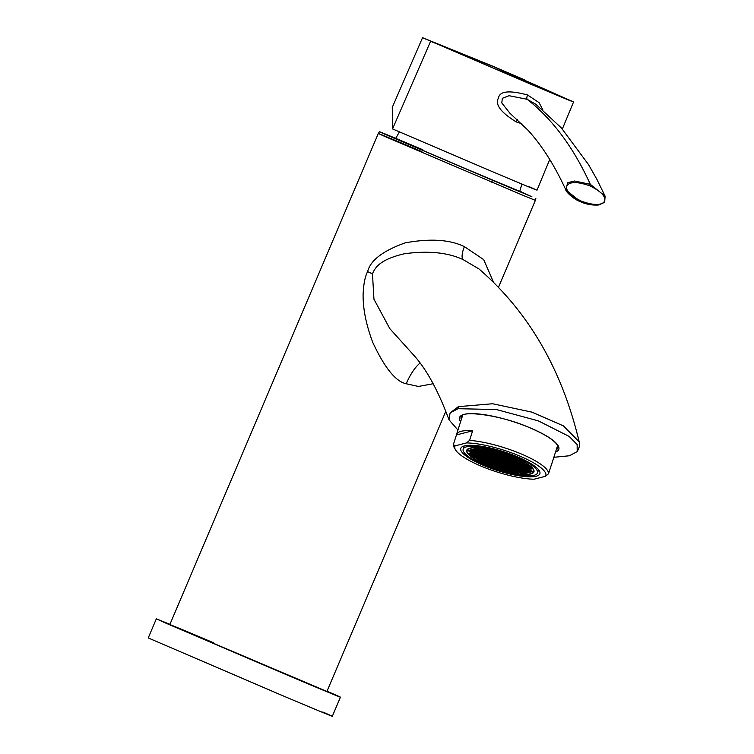 <?xml version="1.0" encoding="UTF-8"?>
<svg xmlns="http://www.w3.org/2000/svg" width="754" height="754" viewBox="0 0 754 754"><rect width="100%" height="100%" fill="white"/><g stroke="black" fill="none" stroke-linecap="round" stroke-linejoin="round"><path stroke-width="1.13" d="M485.981 464.747A35.287 8.426 -162.3 0 0 533.955 471.806A35.287 8.426 -162.3 0 0 514.69 457.376A35.287 8.426 17.7 0 0 466.717 450.327A35.287 8.426 17.7 0 0 485.981 464.747M484.464 465.143A39.029 9.321 -162.3 0 0 537.508 472.947A39.029 9.321 -162.3 0 0 516.207 456.99A39.029 9.321 17.7 0 0 463.163 449.186A39.029 9.321 17.7 0 0 484.464 465.143M483.455 465.397A41.517 9.915 -162.3 0 0 539.883 473.701A41.517 9.915 -162.3 0 0 517.216 456.726A41.517 9.915 17.7 0 0 460.788 448.423A41.517 9.915 17.7 0 0 483.455 465.397M551.249 465.227A49.821 11.894 -162.3 0 0 551.476 464.709A49.821 11.894 -162.3 0 0 551.598 464.153L548.526 473.748L545.481 476.292L534.152 479.205A47.747 11.404 -162.3 0 1 487.659 468.734A47.747 11.404 -162.3 0 1 455.397 449.648L454.059 447.235A49.821 11.894 17.7 0 1 453.371 444.54L455.19 445.831A47.747 11.404 -162.3 0 0 455.397 449.648M455.19 445.831L466.519 442.928L469.563 440.383A49.821 11.894 17.7 0 1 521.212 453.946A49.821 11.894 17.7 0 1 548.526 473.748M545.481 476.292A47.747 11.404 -162.3 0 0 519.751 456.076A47.747 11.404 -162.3 0 0 466.519 442.928M457.942 430.044L448.998 419.78L450.091 412.909L458.074 408.706L496.452 409.535L538.328 420.873L569.185 436.443L577.14 444.521L577.196 451.608L569.44 455.765L553.841 457.292M450.091 412.909L458.375 406.651L492.635 403.758L532.004 412.155L563.257 425.803L579.176 441.797C580.363 443.503 579.703 446.773 577.196 451.608M579.176 441.797C561.975 369.498 528.573 311.873 478.96 268.924L463.126 259.621C447.876 252.467 428.31 250.517 404.408 253.759C378.027 259.876 374.795 268.942 372.467 273.711L373.946 299.197L389.837 328.669L414.427 355.954C426.868 369.894 438.394 391.166 448.998 419.78M493.201 281.525L483.682 259.612L464.417 246.652C449.978 239.574 430.251 238.302 405.256 242.845C382.957 250.771 370.412 260.366 367.622 271.619C365.03 276.501 363.522 284.239 363.098 294.842C362.976 308.952 366.171 324.757 372.693 342.259C384.587 367.801 395.756 381.637 406.218 383.758L418.413 386.453L433.154 383.729M213.457 642.71C177.086 627.319 157.605 619.383 178.038 628.28L326.925 691.446L445.831 411.307M169.942 624.331L156.342 618.836L165.833 623.124L289.093 675.848C331.751 693.906 354.766 703.284 330.931 692.898L327.029 691.192M340.422 697.186L330.931 692.898M148.236 637.941L280.978 694.952C323.645 713.011 346.651 722.389 322.825 712.012M422.542 37.7L392.278 107.332L392.542 128.925L494.878 172.704C534.266 189.32 545.623 193.938 528.931 186.568M542.908 110.009L539.072 102.638L527.583 95.004C509.346 90.065 499.648 91.064 498.488 97.992C494.784 104.391 500.703 112.374 516.254 121.922L521.825 123.76M531.919 84.684L422.551 37.7L491.966 65.871L531.919 84.684C570.891 101.121 582.088 105.683 565.519 98.359M572.399 101.422L573.54 101.988L562.343 129.028M535.934 104.316L527.178 99.302L509.044 95.701L502.343 98.322L501.796 102.93L509.798 113.109L528.007 130.235C542.022 145.588 554.633 165.484 565.839 189.914L580.721 201.818C586.32 204.372 592.324 205.427 598.733 204.984L604.67 202.308L605.104 196.144L590.325 184.344L574.52 180.998L567.658 182.722L565.839 189.914C565.283 190.847 572.606 198.905 580.712 201.818L581.428 201.177C599.675 207.718 603.709 202.656 604.359 201.431C605.047 200.234 607.253 194.4 589.967 185.899C571.73 179.358 567.687 184.419 567.036 185.644C566.358 186.841 564.152 192.675 581.428 201.177M521.872 184.051L519.751 191.365L468.451 169.895L395.548 138.642L399.403 131.912M519.808 191.177L531.919 196.775L492.466 180.263L387.613 135.409C364.993 125.475 394.333 137.699 422.834 149.754M169.838 624.576L378.301 133.477L379.441 131.705L395.718 138.35M456.443 434.935L472.635 430.779A49.821 11.894 -162.3 0 0 456.556 434.379A49.821 11.894 -162.3 0 0 456.443 434.935L453.371 444.54M472.635 430.779L469.563 440.383M508.385 471.919L510.072 471.486L506.481 469.968L504.794 470.402L508.385 471.919L508.705 470.911M486.151 464.709A34.873 8.332 -162.3 0 0 533.559 471.674A34.873 8.332 -162.3 0 0 514.52 457.424A34.873 8.332 -162.3 0 0 467.112 450.449A34.873 8.332 -162.3 0 0 486.151 464.709M502.975 461.608L499.384 460.091L497.697 460.524L501.287 462.042L502.975 461.608M497.357 460.609L495.67 461.043L499.261 462.56L500.948 462.127L497.357 460.609M505.255 463.946L501.664 462.428L499.977 462.862L503.568 464.379L505.255 463.946M507.282 463.427L503.691 461.91L502.004 462.343L505.595 463.861L507.282 463.427M509.308 462.909L505.717 461.391L504.03 461.825L507.621 463.342L509.308 462.909M505.001 461.09L501.41 459.572L499.723 460.006L503.314 461.523L505.001 461.09M500.694 459.261L497.103 457.744L495.416 458.178L499.007 459.695L500.694 459.261M495.076 458.272L493.389 458.705L496.98 460.223L498.667 459.789L495.076 458.272M493.05 458.79L491.363 459.224L494.954 460.741L496.641 460.308L493.05 458.79M491.024 459.309L489.337 459.742L492.928 461.26L494.615 460.826L491.024 459.309M493.644 461.561L497.235 463.079L498.922 462.645L495.331 461.128L493.644 461.561M497.951 463.38L501.542 464.898L503.229 464.464L499.638 462.947L497.951 463.38M507.536 466.283L503.945 464.766L502.258 465.199L505.849 466.717L507.536 466.283M509.563 465.765L505.972 464.247L504.285 464.681L507.876 466.198L509.563 465.765M511.589 465.246L507.998 463.729L506.311 464.162L509.902 465.68L511.589 465.246M513.615 464.728L510.024 463.21L508.337 463.644L511.928 465.161L513.615 464.728M515.642 464.21L512.051 462.692L510.364 463.126L513.955 464.643L515.642 464.21M511.335 462.381L507.744 460.873L506.057 461.307L509.647 462.815L511.335 462.381M507.027 460.562L503.436 459.045L501.749 459.478L505.34 460.996L507.027 460.562M502.72 458.743L499.129 457.226L497.442 457.659L501.033 459.177L502.72 458.743M498.413 456.924L494.822 455.407L493.135 455.84L496.726 457.358L498.413 456.924M492.796 455.925L491.108 456.358L494.699 457.876L496.386 457.442L492.796 455.925M490.769 456.443L489.082 456.877L492.673 458.394L494.36 457.961L490.769 456.443M488.743 456.971L487.056 457.405L490.647 458.922L492.334 458.489L488.743 456.971M486.716 457.489L485.029 457.923L488.62 459.44L490.307 459.007L486.716 457.489M484.69 458.008L483.003 458.441L486.594 459.959L488.281 459.525L484.69 458.008M487.31 460.26L490.901 461.778L492.588 461.344L488.997 459.827L487.31 460.26M491.617 462.079L495.208 463.597L496.895 463.163L493.304 461.646L491.617 462.079M495.925 463.899L499.516 465.416L501.203 464.982L497.612 463.465L495.925 463.899M500.232 465.727L503.823 467.244L505.51 466.811L501.919 465.293L500.232 465.727M509.817 468.63L506.226 467.112L504.539 467.546L508.13 469.063L509.817 468.63M511.843 468.111L508.253 466.594L506.565 467.028L510.156 468.536L511.843 468.111M513.87 467.584L510.279 466.066L508.592 466.5L512.183 468.017L513.87 467.584M515.896 467.065L512.305 465.548L510.618 465.981L514.209 467.499L515.896 467.065M517.923 466.547L514.332 465.029L512.645 465.463L516.236 466.98L517.923 466.547M519.949 466.029L516.358 464.511L514.671 464.945L518.262 466.462L519.949 466.029M521.975 465.51L518.384 463.993L516.697 464.426L520.288 465.944L521.975 465.51M517.668 463.682L514.077 462.164L512.39 462.598L515.981 464.115L517.668 463.682M513.361 461.863L509.77 460.345L508.083 460.779L511.674 462.296L513.361 461.863M509.054 460.044L505.463 458.526L503.776 458.96L507.367 460.477L509.054 460.044M504.746 458.225L501.156 456.707L499.468 457.141L503.059 458.658L504.746 458.225M500.439 456.406L496.848 454.888L495.161 455.322L498.752 456.839L500.439 456.406M496.132 454.587L492.541 453.069L490.854 453.503L494.445 455.02L496.132 454.587M490.515 453.588L488.828 454.021L492.419 455.539L494.106 455.105L490.515 453.588M488.488 454.106L486.801 454.539L490.392 456.057L492.079 455.623L488.488 454.106M486.462 454.624L484.775 455.058L488.366 456.575L490.053 456.142L486.462 454.624M484.436 455.152L482.749 455.586L486.339 457.094L488.026 456.66L484.436 455.152M482.409 455.67L480.722 456.104L484.313 457.621L486 457.188L482.409 455.67M480.383 456.189L478.696 456.622L482.287 458.14L483.974 457.706L480.383 456.189M478.366 456.707L476.669 457.141L480.26 458.658L481.947 458.225L478.366 456.707M480.977 458.96L484.568 460.477L486.255 460.044L482.664 458.526L480.977 458.96M485.284 460.779L488.875 462.296L490.562 461.863L486.971 460.345L485.284 460.779M489.591 462.607L493.182 464.115L494.869 463.682L491.278 462.174L489.591 462.607M493.898 464.426L497.489 465.944L499.176 465.51L495.585 463.993L493.898 464.426M498.206 466.245L501.796 467.763L503.484 467.329L499.893 465.812L498.206 466.245M502.513 468.064L506.104 469.582L507.791 469.148L504.2 467.631L502.513 468.064M512.098 470.967L508.507 469.45L506.82 469.883L510.411 471.401L512.098 470.967M514.124 470.449L510.533 468.931L508.846 469.365L512.437 470.882L514.124 470.449M516.151 469.931L512.56 468.413L510.873 468.847L514.464 470.364L516.151 469.931M518.177 469.403L514.586 467.885L512.899 468.319L516.49 469.836L518.177 469.403M520.203 468.884L516.613 467.367L514.925 467.8L518.516 469.318L520.203 468.884M522.23 468.366L518.639 466.849L516.952 467.282L520.543 468.799L522.23 468.366M524.256 467.848L520.665 466.33L518.978 466.764L522.569 468.281L524.256 467.848M526.283 467.329L522.692 465.812L521.005 466.245L524.596 467.763L526.283 467.329M528.309 466.801L524.718 465.293L523.031 465.727L526.622 467.235L528.309 466.801M524.002 464.982L520.411 463.465L518.724 463.899L522.315 465.416L524.002 464.982M519.694 463.163L516.104 461.646L514.416 462.079L518.007 463.597L519.694 463.163M515.387 461.344L511.796 459.827L510.109 460.26L513.7 461.778L515.387 461.344M511.08 459.525L507.489 458.008L505.802 458.441L509.393 459.959L511.08 459.525M506.773 457.706L503.182 456.189L501.495 456.622L505.086 458.14L506.773 457.706M502.466 455.887L498.875 454.37L497.188 454.803L500.779 456.321L502.466 455.887M498.158 454.068L494.567 452.551L492.88 452.984L496.471 454.502L498.158 454.068M493.851 452.24L490.26 450.722L488.573 451.156L492.164 452.673L493.851 452.24M488.234 451.25L486.547 451.684L490.138 453.201L491.825 452.768L488.234 451.25M486.207 451.769L484.52 452.202L488.111 453.719L489.798 453.286L486.207 451.769M484.181 452.287L482.494 452.72L486.085 454.238L487.772 453.804L484.181 452.287M482.155 452.805L480.468 453.239L484.059 454.756L485.746 454.323L482.155 452.805M480.128 453.324L478.441 453.757L482.032 455.275L483.719 454.841L480.128 453.324M478.102 453.851L476.415 454.285L480.006 455.802L481.693 455.369L478.102 453.851M476.076 454.37L474.389 454.803L477.979 456.321L479.667 455.887L476.076 454.37M474.059 454.888L472.362 455.322L475.953 456.839L477.64 456.406L474.059 454.888M472.032 455.407L470.336 455.84L473.927 457.358L475.614 456.924L472.032 455.407M474.643 457.659L478.234 459.177L479.921 458.743L476.339 457.226L474.643 457.659M478.95 459.478L482.541 460.996L484.228 460.562L480.647 459.045L478.95 459.478M483.257 461.307L486.848 462.824L488.535 462.391L484.945 460.873L483.257 461.307M487.565 463.126L491.156 464.643L492.843 464.21L489.252 462.692L487.565 463.126M491.872 464.945L495.463 466.462L497.15 466.029L493.559 464.511L491.872 464.945M496.179 466.764L499.77 468.281L501.457 467.848L497.866 466.33L496.179 466.764M500.486 468.583L504.077 470.1L505.764 469.667L502.173 468.149L500.486 468.583M516.405 472.786L512.814 471.269L511.127 471.702L514.718 473.22L516.405 472.786M518.432 472.268L514.841 470.75L513.154 471.184L516.744 472.701L518.432 472.268M520.458 471.75L516.867 470.232L515.18 470.666L518.771 472.183L520.458 471.75M522.484 471.231L518.893 469.714L517.206 470.147L520.797 471.665L522.484 471.231M524.511 470.703L520.92 469.186L519.233 469.619L522.824 471.137L524.511 470.703M526.537 470.185L522.946 468.668L521.259 469.101L524.85 470.619L526.537 470.185M528.563 469.667L524.972 468.149L523.285 468.583L526.876 470.1L528.563 469.667M530.59 469.148L526.999 467.631L525.312 468.064L528.903 469.582L530.59 469.148M532.616 468.63L529.025 467.112L527.338 467.546L530.929 469.063L532.616 468.63M530.335 466.283L526.744 464.766L525.057 465.199L528.648 466.717L530.335 466.283M526.028 464.464L522.437 462.947L520.75 463.38L524.341 464.898L526.028 464.464M521.721 462.645L518.13 461.128L516.443 461.561L520.034 463.079L521.721 462.645M517.414 460.826L513.823 459.309L512.136 459.742L515.727 461.26L517.414 460.826M513.106 459.007L509.516 457.489L507.828 457.923L511.419 459.44L513.106 459.007M508.799 457.188L505.208 455.67L503.521 456.104L507.112 457.621L508.799 457.188M504.492 455.359L500.901 453.851L499.214 454.285L502.805 455.793L504.492 455.359M500.185 453.54L496.594 452.023L494.907 452.457L498.498 453.974L500.185 453.54M495.878 451.721L492.287 450.204L490.6 450.638L494.19 452.155L495.878 451.721M485.953 448.903L484.266 449.337L487.857 450.854L489.544 450.421L485.953 448.903M483.927 449.431L482.24 449.865L485.83 451.373L487.518 450.939L483.927 449.431M481.9 449.95L480.213 450.383L483.804 451.9L485.491 451.467L481.9 449.95M479.874 450.468L478.187 450.901L481.778 452.419L483.465 451.985L479.874 450.468M477.848 450.986L476.16 451.42L479.751 452.937L481.438 452.504L477.848 450.986M475.821 451.505L474.134 451.938L477.725 453.456L479.412 453.022L475.821 451.505M473.795 452.023L472.108 452.457L475.699 453.974L477.386 453.54L473.795 452.023M471.778 452.551L470.081 452.984L473.672 454.502L475.359 454.068L471.778 452.551M469.751 453.069L468.055 453.503L471.646 455.02L473.333 454.587L469.751 453.069M476.924 460.006L480.515 461.523L482.202 461.09L478.62 459.572L476.924 460.006M481.231 461.825L484.822 463.342L486.509 462.909L482.928 461.391L481.231 461.825M485.538 463.644L489.129 465.161L490.816 464.728L487.235 463.21L485.538 463.644M489.846 465.463L493.436 466.98L495.124 466.547L491.533 465.029L489.846 465.463M494.153 467.282L497.744 468.799L499.431 468.366L495.84 466.849L494.153 467.282M524.765 473.569L521.174 472.051L519.487 472.485L523.078 474.002L524.765 473.569M526.792 473.05L523.201 471.533L521.514 471.966L525.104 473.484L526.792 473.05M528.818 472.532L525.227 471.014L523.54 471.448L527.131 472.965L528.818 472.532M530.844 472.004L527.253 470.487L525.566 470.92L529.157 472.438L530.844 472.004M532.871 471.486L529.28 469.968L527.593 470.402L531.184 471.919L532.871 471.486M523.747 462.127L520.156 460.609L518.469 461.043L522.06 462.56L523.747 462.127M519.44 460.308L515.849 458.79L514.162 459.224L517.753 460.741L519.44 460.308M515.133 458.489L511.542 456.971L509.855 457.405L513.446 458.922L515.133 458.489M510.826 456.66L507.235 455.143L505.548 455.576L509.139 457.094L510.826 456.66M506.518 454.841L502.927 453.324L501.24 453.757L504.831 455.275L506.518 454.841M477.593 448.13L475.906 448.564L479.497 450.081L481.184 449.648L477.593 448.13M475.567 448.649L473.88 449.082L477.471 450.6L479.158 450.166L475.567 448.649M473.54 449.167L471.853 449.601L475.444 451.118L477.131 450.685L473.54 449.167M471.514 449.686L469.827 450.119L473.418 451.637L475.105 451.203L471.514 449.686M469.497 450.204L467.8 450.638L471.391 452.155L473.078 451.721L469.497 450.204M501.287 462.042L501.608 461.024M499.261 462.56L499.582 461.552M503.568 464.379L503.889 463.371M505.595 463.861L505.915 462.852M507.621 463.342L507.942 462.325M503.314 461.523L503.634 460.506M499.007 459.695L499.327 458.686M496.98 460.223L497.301 459.205M494.954 460.741L495.274 459.733M492.928 461.26L493.248 460.251M497.235 463.079L497.555 462.07M501.542 464.898L501.862 463.889M505.849 466.717L506.17 465.708M507.876 466.198L508.196 465.19M509.902 465.68L510.222 464.671M511.928 465.161L512.249 464.153M513.955 464.643L514.275 463.625M509.647 462.815L509.968 461.806M505.34 460.996L505.661 459.987M501.033 459.177L501.353 458.168M496.726 457.358L497.046 456.349M494.699 457.876L495.02 456.867M492.673 458.394L492.993 457.386M490.647 458.922L490.967 457.904M488.62 459.44L488.941 458.432M486.594 459.959L486.914 458.95M490.901 461.778L491.222 460.769M495.208 463.597L495.529 462.588M499.516 465.416L499.836 464.407M503.823 467.244L504.143 466.226M508.13 469.063L508.45 468.046M510.156 468.536L510.477 467.527M512.183 468.017L512.503 467.009M514.209 467.499L514.53 466.49M516.236 466.98L516.556 465.972M518.262 466.462L518.582 465.454M520.288 465.944L520.609 464.926M515.981 464.115L516.301 463.107M511.674 462.296L511.994 461.288M507.367 460.477L507.687 459.469M503.059 458.658L503.38 457.65M498.752 456.839L499.073 455.831M494.445 455.02L494.765 454.002M492.419 455.539L492.739 454.53M490.392 456.057L490.713 455.048M488.366 456.575L488.686 455.567M486.339 457.094L486.66 456.085M484.313 457.621L484.634 456.604M482.287 458.14L482.607 457.131M480.26 458.658L480.581 457.65M484.568 460.477L484.888 459.469M488.875 462.296L489.195 461.288M493.182 464.115L493.502 463.107M497.489 465.944L497.81 464.926M501.796 467.763L502.117 466.754M506.104 469.582L506.424 468.573M510.411 471.401L510.731 470.392M512.437 470.882L512.758 469.874M514.464 470.364L514.784 469.346M516.49 469.836L516.81 468.828M518.516 469.318L518.837 468.309M520.543 468.799L520.863 467.791M522.569 468.281L522.89 467.273M524.596 467.763L524.916 466.745M526.622 467.235L526.942 466.226M522.315 465.416L522.635 464.407M518.007 463.597L518.328 462.588M513.7 461.778L514.021 460.769M509.393 459.959L509.713 458.95M505.086 458.14L505.406 457.131M500.779 456.321L501.099 455.303M496.471 454.502L496.792 453.484M492.164 452.673L492.485 451.665M490.138 453.201L490.458 452.183M488.111 453.719L488.432 452.711M486.085 454.238L486.405 453.229M484.059 454.756L484.379 453.748M482.032 455.275L482.353 454.266M480.006 455.802L480.326 454.785M477.979 456.321L478.3 455.312M475.953 456.839L476.274 455.831M473.927 457.358L474.257 456.349M478.234 459.177L478.554 458.168M482.541 460.996L482.862 459.987M486.848 462.824L487.169 461.806M491.156 464.643L491.476 463.625M495.463 466.462L495.783 465.454M499.77 468.281L500.091 467.273M504.077 470.1L504.398 469.092M514.718 473.22L515.039 472.211M516.744 472.701L517.065 471.693M518.771 472.183L519.091 471.175M520.797 471.665L521.118 470.647M522.824 471.137L523.144 470.128M524.85 470.619L525.17 469.61M526.876 470.1L527.197 469.092M528.903 469.582L529.223 468.573M530.929 469.063L531.25 468.046M528.648 466.717L528.969 465.708M524.341 464.898L524.661 463.889M520.034 463.079L520.354 462.07M515.727 461.26L516.047 460.251M511.419 459.44L511.74 458.432M507.112 457.621L507.433 456.604M502.805 455.793L503.125 454.785M498.498 453.974L498.818 452.966M494.19 452.155L494.511 451.146M487.857 450.854L488.177 449.846M485.83 451.373L486.151 450.364M483.804 451.9L484.125 450.883M481.778 452.419L482.098 451.41M479.751 452.937L480.072 451.929M477.725 453.456L478.045 452.447M475.699 453.974L476.019 452.966M473.672 454.502L473.993 453.484M471.646 455.02L471.976 454.012M480.515 461.523L480.845 460.506M484.822 463.342L485.142 462.334M489.129 465.161L489.45 464.153M493.436 466.98L493.757 465.972M497.744 468.799L498.064 467.791M523.078 474.002L523.399 472.994M525.104 473.484L525.425 472.466M527.131 472.965L527.451 471.947M529.157 472.438L529.478 471.429M531.184 471.919L531.504 470.911M522.06 462.56L522.381 461.552M517.753 460.741L518.073 459.723M513.446 458.922L513.766 457.904M509.139 457.094L509.459 456.085M504.831 455.275L505.152 454.266M479.497 450.081L479.817 449.064M477.471 450.6L477.791 449.582M475.444 451.118L475.765 450.11M473.418 451.637L473.738 450.628M471.391 452.155L471.712 451.146M461.335 419.422A50.857 12.149 17.7 0 1 461.09 416.783C461.203 410.016 501.25 414.936 530.241 427.97C543.615 433.738 552.352 439.026 556.461 443.842C558.186 446.641 558.695 447.942 557.988 447.744A50.857 12.149 17.7 0 1 556.254 449.752M460.6 421.722A52.101 12.441 17.7 0 1 478.027 413.918A52.101 12.441 17.7 0 1 530.364 427.97A52.101 12.441 17.7 0 1 555.519 452.051M458.375 406.651A6.23 5.655 75.6 0 0 458.074 408.706M464.417 246.652A12.46 4.279 -67.2 0 0 463.126 259.621M367.622 271.619A20.349 1.065 -152.1 0 0 372.467 273.711M421.91 151.611C381.251 134.466 369.451 129.65 386.491 137.181L523.549 195.569L535.378 200.357L535.868 198.302M392.542 128.925L430.572 41.329L498.535 68.699L572.446 101.441M516.254 121.922A4.156 1.433 112.9 0 1 517.527 119.669M527.583 95.004A4.156 1.433 -67.1 0 0 527.178 99.302C552.531 119.17 573.577 147.511 590.325 184.344L589.967 185.899M492.466 180.263A6.23 2.149 112.9 0 1 491.768 182.223M406.218 383.758A29.057 10.009 113 0 1 420.082 363.051M538.544 469.723L537.508 472.947M464.191 445.963L463.163 449.186M557.602 445.529L551.476 464.709M156.342 618.836L148.227 637.941M340.422 697.196L332.316 716.3M549.732 159.471L536.989 190.215M605.104 196.144L596.914 179.405L588.601 164.711L561.344 127.916L535.858 104.259M491.966 65.871L524.294 79.783M535.378 200.357L498.639 286.916M462.683 415.2L456.556 434.379M533.945 470.449L533.559 471.674M467.508 449.224L467.112 450.449"/></g></svg>
